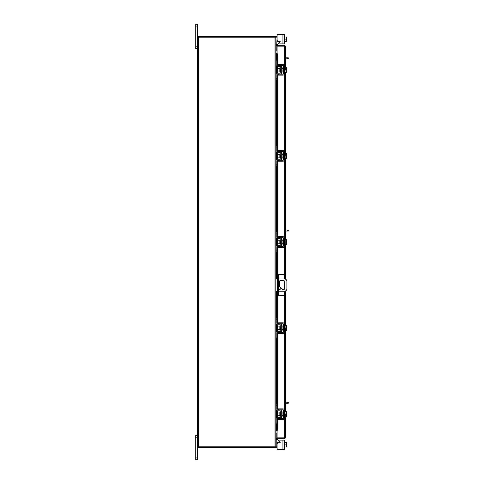 <?xml version="1.0" encoding="UTF-8"?>
<svg xmlns="http://www.w3.org/2000/svg" width="484" height="484" viewBox="0 0 484 484"><rect width="100%" height="100%" fill="white"/><g stroke="black" fill="none" stroke-linecap="round" stroke-linejoin="round"><path stroke-width="0.73" d="M278.923 291.187L278.923 295.446L277.647 295.446L277.647 274.694L284.205 274.694L284.205 278.947M278.627 274.694L278.627 295.446M278.923 295.446L284.205 295.446L284.205 291.187M284.205 280.768L284.205 289.365M280.932 289.353A0.611 0.611 0 0 0 280.321 288.742A0.611 0.611 0 0 0 279.71 289.353A0.611 0.611 0 0 0 280.321 289.964A0.611 0.611 0 0 0 280.932 289.353M278.627 291.187L284.453 291.187A2.444 2.444 0 0 0 286.897 288.736L286.897 281.398A2.444 2.444 0 0 0 284.453 278.947L278.627 278.947M277.647 278.947L277.157 278.947L277.157 291.187L277.647 291.187M275.886 278.947L277.157 278.947M277.157 291.187L275.886 291.187M282.462 289.662L279.716 286.752L279.716 281.083A0.605 0.605 0 0 1 280.321 280.478L283.684 280.478A0.605 0.605 0 0 1 284.296 281.083L284.296 289.051A0.605 0.605 0 0 1 283.684 289.662L282.462 289.662M280.587 412.271L279.831 412.271L279.831 416.173L280.587 416.173L280.781 412.078M275.886 405.314L275.886 404.14L276.818 404.14L276.818 405.314L275.886 405.314L275.886 409.034A1.809 1.809 0 0 0 277.695 410.843L280 410.843A0.78 0.78 0 0 1 280.781 411.63L280.781 416.815A0.78 0.78 0 0 1 280 417.601L277.695 417.601A1.809 1.809 0 0 0 275.886 419.41L275.886 423.131L276.818 423.131L276.818 424.305L275.886 424.305L275.886 423.131M277.296 418.63A0.883 0.883 0 0 1 277.695 418.533L280 418.533A1.712 1.712 0 0 0 281.712 416.815L281.712 411.63A1.712 1.712 0 0 0 280 409.918L277.695 409.918A0.883 0.883 0 0 1 277.296 409.821M277.108 409.694A0.883 0.883 0 0 1 276.818 409.034L276.818 405.314M277.042 418.823L276.818 423.131M276.818 419.41A0.883 0.883 0 0 1 277.108 418.757M281.712 411.63L280.781 411.63M280.781 416.815L281.712 416.815M275.886 419.41L275.983 418.823M275.983 409.621L275.886 409.034L275.983 409.621M284.356 416.67L284.84 416.67L284.84 411.775L286.516 411.751L286.703 412.422L286.516 412.985L284.84 412.985M283.424 416.67L282.934 416.67L282.934 411.775L283.424 411.775M279.831 412.997L277.501 412.997L277.501 415.447L279.831 415.447M284.84 415.46L286.516 415.46L284.84 415.46M286.703 416.022L286.685 414.588L286.516 416.694L284.84 416.694M286.685 414.588L285.711 414.588L285.711 413.856L286.685 413.856L286.516 412.991L284.84 412.991M286.703 412.314L286.516 411.751L286.703 412.314M286.516 416.694L286.703 416.131M286.685 413.856L286.703 412.422M278.33 419.555L277.108 419.555L277.108 418.63L278.33 418.63L278.33 419.555L282.934 419.555A1.422 1.422 0 0 0 284.356 418.14L284.356 410.311A1.422 1.422 0 0 0 282.934 408.889L278.33 408.889L278.33 409.821L282.934 409.821A0.49 0.49 0 0 1 283.424 410.311L283.424 418.14A0.49 0.49 0 0 1 282.934 418.63L278.33 418.63M278.33 409.821L277.108 409.821L277.108 408.889L278.33 408.889M276.818 441.844L277.042 442.43L276.818 441.844L277.042 442.43L276.818 441.844L277.042 442.43L276.818 441.844L277.042 442.43L276.818 441.844L277.042 442.43L276.818 441.844L277.042 442.43L277.695 442.43L277.695 443.072M279.22 440.131L284.356 440.131L284.356 449.624L282.934 449.624L282.934 440.131L279.22 440.131A0.587 0.587 0 0 0 278.929 441.226L279.909 441.795A0.587 0.587 0 0 1 279.619 442.89L278.33 442.89A1.222 1.222 0 0 0 277.108 444.118L277.108 448.402L277.108 447.325L277.108 448.402L277.108 447.325L275.886 447.325L275.886 37.165A0.859 0.859 0 0 0 275.154 36.445M278.33 449.624L282.934 449.624L278.33 449.624A1.222 1.222 0 0 1 277.108 448.402L277.108 447.325L277.108 448.402M279.909 441.795A0.587 0.587 0 0 1 280.194 442.43A0.587 0.587 0 0 0 280.206 442.303A0.587 0.587 0 0 1 280.194 442.43A0.587 0.587 0 0 0 280.206 442.303A0.587 0.587 0 0 1 280.194 442.43A0.587 0.587 0 0 0 279.909 441.795A0.587 0.587 0 0 1 280.194 442.43L277.695 442.43M275.892 434.934L276.818 434.934L276.818 438.014M276.818 440.029L276.818 447.325M284.84 447.325L284.356 447.325L284.84 447.325L284.84 442.43L284.356 442.43M284.84 444.881L284.84 447.016L286.516 447.016L286.703 446.048L286.516 444.881L284.84 444.881L284.84 442.739L286.516 442.739L284.84 442.739M286.516 447.016L284.84 447.022M285.711 442.739L286.685 442.739L286.516 444.881M286.703 446.992L286.703 446.048M286.703 445.855L286.703 443.907M286.703 443.713L286.703 442.769M277.108 46.034L277.108 45.302L284.574 45.302L284.574 46.034L277.108 46.034A0.859 0.859 0 0 1 276.358 44.764L276.848 43.917L277.477 44.28L277.108 45.302M285.427 416.694L285.427 437.839L277.108 437.826L277.108 430.457M277.108 53.542L277.108 46.174L285.427 46.161L285.427 67.306M285.427 72.249L285.427 153.422M285.427 158.365L285.427 239.538M285.427 244.481L285.427 279.153M285.427 290.981L285.427 325.653M285.427 330.596L285.427 411.751M284.701 437.839L285.427 437.839L284.574 438.698L284.574 416.67M284.574 67.33L284.574 46.174L285.427 46.161L284.574 45.302M284.574 438.698L277.108 438.698L277.477 439.72L276.848 440.083L276.358 439.236L276.993 438.867M284.574 437.966L277.108 437.966L277.108 438.698M276.249 59.695L276.249 53.518L276.999 53.518A0.98 0.49 90 0 1 277.477 54.492L276.848 54.492A0.98 0.49 -90 0 0 276.364 53.518L276.364 59.695M276.981 430.482L276.364 430.482A0.98 0.49 -90 0 0 276.848 429.508L276.848 419.18M276.848 429.508L277.477 429.508A0.98 0.49 90 0 1 276.999 430.482L276.358 430.482L276.364 424.305M276.848 417.813L276.848 410.632M276.848 409.264L276.848 333.083M276.848 331.715L276.848 324.534M276.848 323.167L276.848 291.187M276.848 278.947L276.848 246.967M276.848 245.6L276.848 238.418M276.848 237.051L276.848 160.851M276.848 159.484L276.848 152.303M276.848 150.935L276.848 74.736M276.848 73.368L276.848 66.187M276.848 64.82L276.848 54.492M277.477 429.508L277.477 419.555M277.477 417.613L277.477 410.831M277.477 408.889L277.477 333.464M277.477 331.516L277.477 324.734M277.477 322.792L277.477 291.187M277.477 278.947L277.477 247.342M277.477 245.4L277.477 238.618M277.477 236.676L277.477 161.226M277.477 159.284L277.477 152.502M277.477 150.56L277.477 75.111M277.477 73.169L277.477 66.387M277.477 64.445L277.477 54.492M277.108 437.966A0.859 0.859 0 0 0 276.358 439.236M277.108 433.797L276.013 433.797L276.013 424.305M276.013 59.695L276.013 50.203L277.108 50.203M197.575 446.835L275.027 446.835L275.027 37.165L197.575 37.165L197.575 459.8L195.736 459.8L195.736 457.943L197.575 457.943M275.027 37.165L275.886 37.165M275.154 447.555A0.859 0.859 0 0 0 275.874 446.835L275.027 446.835M277.108 49.162L275.886 49.035M277.108 49.894L276.013 49.894A0.859 0.859 0 0 1 275.886 49.888M275.154 37.165L275.154 36.433L198.307 36.433L198.307 37.165M275.886 434.112A0.859 0.859 0 0 1 276.013 434.106L277.108 434.106M275.886 434.965L277.108 434.838M275.154 446.835L275.154 447.567L198.307 447.567L198.307 446.835M282.934 34.376L284.356 34.376L284.356 43.869L282.934 43.869L282.934 34.376L278.33 34.376A1.222 1.222 0 0 0 277.108 35.598L276.818 43.971M277.695 40.928L277.695 41.57L280.194 41.57A0.587 0.587 0 0 1 279.909 42.205L278.929 42.773A0.587 0.587 0 0 0 279.22 43.869L282.934 43.869L279.22 43.869M277.695 41.57L277.042 41.57L276.818 42.156M276.818 45.986L276.818 49.065L275.892 49.065M275.886 37.292L275.886 36.675L276.818 36.675M284.84 36.675L284.356 36.675L284.84 36.675L284.84 41.261L284.84 36.984L286.516 36.984L286.703 37.952L286.516 39.119L284.84 39.119M284.356 41.57L286.516 41.261L284.84 41.261M285.711 36.978L286.516 36.984M286.516 41.261L286.516 39.119M286.703 37.952L286.703 37.008M286.703 40.093L286.703 38.145M286.703 41.231L286.703 40.287M277.108 35.598L277.108 39.882A1.222 1.222 0 0 0 278.33 41.11L279.619 41.11A0.587 0.587 0 0 1 280.206 41.697A0.587 0.587 0 0 0 280.194 41.57A0.587 0.587 0 0 1 280.206 41.697M280.587 67.827L279.831 67.827L279.831 71.729L280.587 71.729L280.781 67.627M275.886 60.869L275.886 59.695L276.818 59.695L276.818 60.869L275.886 60.869L275.886 64.59A1.809 1.809 0 0 0 277.695 66.399L280 66.399A0.78 0.78 0 0 1 280.781 67.185L280.781 72.37A0.78 0.78 0 0 1 280 73.157L277.695 73.157A1.809 1.809 0 0 0 275.886 74.966L275.886 78.686L276.818 78.686L276.818 79.86L275.886 79.86L275.886 78.686M277.296 74.179A0.883 0.883 0 0 1 277.695 74.082L280 74.082A1.712 1.712 0 0 0 281.712 72.37L281.712 67.185A1.712 1.712 0 0 0 280 65.467L277.695 65.467A0.883 0.883 0 0 1 277.296 65.37M277.108 65.243A0.883 0.883 0 0 1 276.818 64.59L276.818 60.869M277.042 74.379L276.818 78.686M276.818 74.966A0.883 0.883 0 0 1 277.108 74.306M281.712 67.185L280.781 67.185M280.781 72.37L281.712 72.37M275.886 74.966L275.983 74.379M275.983 65.177L275.886 64.59L275.983 65.177M284.356 72.225L284.84 72.225L284.84 67.33L284.356 67.33M283.424 72.225L282.934 72.225L282.934 67.33L283.424 67.33M279.831 68.553L277.501 68.553L277.501 71.003L279.831 71.003M284.84 68.54L286.516 68.54L284.84 68.54M284.84 71.009L286.516 71.009L286.703 71.578L286.516 72.249L284.84 72.249M286.516 71.015L284.84 71.015M286.516 71.009L286.685 70.144L285.711 70.144L285.711 69.412L286.685 69.412L286.516 67.306L284.84 67.306M286.516 67.306L286.703 67.869L286.516 67.306M286.703 71.578L286.685 70.144M286.516 72.249L286.703 71.686M286.685 69.412L286.703 67.978M278.33 75.111L277.108 75.111L277.108 74.179L278.33 74.179L278.33 75.111L282.934 75.111A1.422 1.422 0 0 0 284.356 73.689L284.356 65.86A1.422 1.422 0 0 0 282.934 64.445L278.33 64.445L278.33 65.37L282.934 65.37A0.49 0.49 0 0 1 283.424 65.86L283.424 73.689A0.49 0.49 0 0 1 282.934 74.179L278.33 74.179M278.33 65.37L277.108 65.37L277.108 64.445L278.33 64.445M285.427 402.234L288.264 402.234L288.264 403.263L287.653 403.263L287.653 402.234M285.427 403.263L287.653 403.263M285.427 57.79L288.264 57.79L288.264 58.812L287.653 58.812L287.653 57.79M285.427 58.812L287.653 58.812M197.575 437.185L195.736 437.185L195.736 435.328L197.575 435.328M195.736 437.185L195.736 457.943M197.575 26.057L195.736 26.057L195.736 24.2L197.575 24.2L197.575 37.165M197.575 48.672L195.736 48.672L195.736 46.815L197.575 46.815M195.736 26.057L195.736 46.815M279.909 42.205L278.929 42.773L279.909 42.205M280.587 153.942L279.831 153.942L279.831 157.844L280.587 157.844L280.781 153.743M275.886 146.985L275.886 145.811L276.818 145.811L276.818 146.985L275.886 146.985L275.886 150.706A1.809 1.809 0 0 0 277.695 152.514L280 152.514A0.78 0.78 0 0 1 280.781 153.301L280.781 158.486A0.78 0.78 0 0 1 280 159.272L277.695 159.272A1.809 1.809 0 0 0 275.886 161.081L275.886 164.802L276.818 164.802L276.818 165.976L275.886 165.976L275.886 164.802M277.296 160.301A0.883 0.883 0 0 1 277.695 160.198L280 160.198A1.712 1.712 0 0 0 281.712 158.486L281.712 153.301A1.712 1.712 0 0 0 280 151.589L277.695 151.589A0.883 0.883 0 0 1 277.296 151.486M277.108 151.359A0.883 0.883 0 0 1 276.818 150.706L276.818 146.985M277.042 160.494L276.818 164.802M276.818 161.081A0.883 0.883 0 0 1 277.108 160.422M281.712 153.301L280.781 153.301M280.781 158.486L281.712 158.486M275.886 161.081L275.983 160.494M275.983 151.292L275.886 150.706L275.983 151.292M284.356 158.341L284.84 158.341L284.84 153.446L284.356 153.446M283.424 158.341L282.934 158.341L282.934 153.446L283.424 153.446M279.831 154.668L277.501 154.668L277.501 157.118L279.831 157.118M284.84 157.131L286.516 157.131L284.84 157.131M284.84 154.656L286.516 154.656L284.84 154.656M286.703 157.693L286.685 156.259L286.516 158.365L284.84 158.365M286.703 156.259L285.711 156.259L285.711 155.527L286.685 155.527L286.516 153.422L284.84 153.422M286.516 153.422L286.703 153.985L286.516 153.422M286.516 158.365L286.703 157.802M286.703 155.527L286.703 154.093M278.33 161.226L277.108 161.226L277.108 160.301L278.33 160.301L278.33 161.226L282.934 161.226A1.422 1.422 0 0 0 284.356 159.811L284.356 151.976A1.422 1.422 0 0 0 282.934 150.56L278.33 150.56L278.33 151.486L282.934 151.486A0.49 0.49 0 0 1 283.424 151.976L283.424 159.811A0.49 0.49 0 0 1 282.934 160.301L278.33 160.301M278.33 151.486L277.108 151.486L277.108 150.56L278.33 150.56M280.587 240.058L279.831 240.058L279.831 243.96L280.587 243.96L280.781 239.858M275.886 233.1L275.886 231.927L276.818 231.927L276.818 233.1L275.886 233.1L275.886 236.821A1.809 1.809 0 0 0 277.695 238.63L280 238.63A0.78 0.78 0 0 1 280.781 239.417L280.781 244.601A0.78 0.78 0 0 1 280 245.388L277.695 245.388A1.809 1.809 0 0 0 275.886 247.197L275.886 250.918L276.818 250.918L276.818 252.091L275.886 252.091L275.886 250.918M277.296 246.417A0.883 0.883 0 0 1 277.695 246.32L280 246.32A1.712 1.712 0 0 0 281.712 244.601L281.712 239.417A1.712 1.712 0 0 0 280 237.704L277.695 237.704A0.883 0.883 0 0 1 277.296 237.608M277.108 237.481A0.883 0.883 0 0 1 276.818 236.821L276.818 233.1M277.042 246.61L276.818 250.918M276.818 247.197A0.883 0.883 0 0 1 277.108 246.544M281.712 239.417L280.781 239.417M280.781 244.601L281.712 244.601M275.886 247.197L275.983 246.61M275.983 237.408L275.886 236.821L275.983 237.408M284.356 244.456L284.84 244.456L284.84 239.562L286.516 239.538L286.703 240.209L286.516 240.772L284.84 240.772M283.424 244.456L282.934 244.456L282.934 239.562L283.424 239.562M279.831 240.784L277.501 240.784L277.501 243.234L279.831 243.234M284.84 243.246L286.516 243.246L284.84 243.246M286.703 243.809L286.685 242.375L286.516 244.481L284.84 244.481M286.685 242.375L285.711 242.375L285.711 241.643L286.685 241.643L286.516 240.778L284.84 240.778M286.703 240.1L286.516 239.538L286.703 240.1M286.516 244.481L286.703 243.918M286.685 241.643L286.703 240.209M278.33 247.342L277.108 247.342L277.108 246.417L278.33 246.417L278.33 247.342L282.934 247.342A1.422 1.422 0 0 0 284.356 245.926L284.356 238.092A1.422 1.422 0 0 0 282.934 236.676L278.33 236.676L278.33 237.608L282.934 237.608A0.49 0.49 0 0 1 283.424 238.092L283.424 245.926A0.49 0.49 0 0 1 282.934 246.417L278.33 246.417M278.33 237.608L277.108 237.608L277.108 236.676L278.33 236.676M280.587 326.174L279.831 326.174L279.831 330.082L280.587 330.082L280.781 325.98M275.886 319.216L275.886 318.042L276.818 318.042L276.818 319.216L275.886 319.216L275.886 322.937A1.809 1.809 0 0 0 277.695 324.752L280 324.752A0.78 0.78 0 0 1 280.781 325.532L280.781 330.723A0.78 0.78 0 0 1 280 331.504L277.695 331.504A1.809 1.809 0 0 0 275.886 333.313L275.886 337.033L276.818 337.033L276.818 338.207L275.886 338.207L275.886 337.033M277.296 332.532A0.883 0.883 0 0 1 277.695 332.435L280 332.435A1.712 1.712 0 0 0 281.712 330.723L281.712 325.532A1.712 1.712 0 0 0 280 323.82L277.695 323.82A0.883 0.883 0 0 1 277.296 323.723M277.108 323.596A0.883 0.883 0 0 1 276.818 322.937L276.818 319.216M277.042 332.726L276.818 337.033M276.818 333.313A0.883 0.883 0 0 1 277.108 332.659M281.712 325.532L280.781 325.532M280.781 330.723L281.712 330.723M275.886 333.313L275.983 332.726M275.983 323.524L275.886 322.937L275.983 323.524M284.356 330.572L284.84 330.572L284.84 325.678L284.356 325.678M283.424 330.572L282.934 330.572L282.934 325.678L283.424 325.678M279.831 326.906L277.501 326.906L277.501 329.35L279.831 329.35M284.84 329.362L286.516 329.362L284.84 329.362M284.84 326.888L286.516 326.888L284.84 326.894M286.703 329.925L286.685 328.491L286.516 330.596L284.84 330.596M286.703 328.491L285.711 328.491L285.711 327.759L286.685 327.759L286.516 325.653L284.84 325.653M286.516 325.653L286.703 326.216L286.516 325.653M286.516 330.596L286.703 330.034M286.703 327.759L286.703 326.331M278.33 333.464L277.108 333.464L277.108 332.532L278.33 332.532L278.33 333.464L282.934 333.464A1.422 1.422 0 0 0 284.356 332.042L284.356 324.213A1.422 1.422 0 0 0 282.934 322.792L278.33 322.792L278.33 323.723L282.934 323.723A0.49 0.49 0 0 1 283.424 324.213L283.424 332.042A0.49 0.49 0 0 1 282.934 332.532L278.33 332.532M278.33 323.723L277.108 323.723L277.108 322.792L278.33 322.792M285.427 230.021L288.264 230.021L288.264 231.043L287.653 231.043L287.653 230.021M285.427 231.043L287.653 231.043M285.711 328.491L285.711 327.759M285.711 156.259L285.711 155.527M277.647 293.915L278.627 293.915M278.627 276.219L277.647 276.219M278.923 274.694L278.923 278.947M275.886 446.151L276.818 446.151M280 442.751L280 442.43M284.574 411.775L284.574 330.572M284.574 325.678L284.574 291.18M284.574 278.953L284.574 244.456M284.574 239.562L284.574 158.341M284.574 153.446L284.574 72.225M276.364 418.182L276.364 410.263M276.364 404.14L276.364 338.207M276.364 332.084L276.364 324.165M276.364 318.042L276.364 291.187M276.364 278.947L276.364 252.091M276.364 245.969L276.364 238.049M276.364 231.927L276.364 165.976M276.364 159.853L276.364 151.934M276.364 145.811L276.364 79.86M276.364 73.737L276.364 65.818M276.993 45.133L276.358 44.764M276.013 418.745L276.013 409.7M276.013 404.14L276.013 338.207M276.013 332.647L276.013 323.602M276.013 318.042L276.013 291.187M276.013 278.947L276.013 252.091M276.013 246.531L276.013 237.487M276.013 231.927L276.013 165.976M276.013 160.416L276.013 151.371M276.013 145.811L276.013 79.86M276.013 74.3L276.013 65.255M198.434 446.835L198.434 37.165M276.818 37.849L275.886 37.849M280 41.57L280 41.249M284.356 411.775L284.84 411.775M281.712 412.997L282.934 412.997M281.712 415.447L282.934 415.447M276.249 65.679L276.249 73.877M276.249 79.86L276.249 145.811M276.249 151.794L276.249 159.992M276.249 165.976L276.249 231.927M276.249 237.91L276.249 246.108M276.249 252.091L276.249 278.947M276.249 291.187L276.249 318.042M276.249 324.026L276.249 332.224M276.249 338.207L276.249 404.14M276.249 410.123L276.249 418.321M276.249 424.305L276.249 430.482M281.712 68.553L282.934 68.553M281.712 71.003L282.934 71.003M281.712 154.668L282.934 154.668M281.712 157.118L282.934 157.118M284.356 239.562L284.84 239.562M281.712 240.784L282.934 240.784M281.712 243.234L282.934 243.234M281.712 326.906L282.934 326.906M281.712 329.35L282.934 329.35"/></g></svg>
